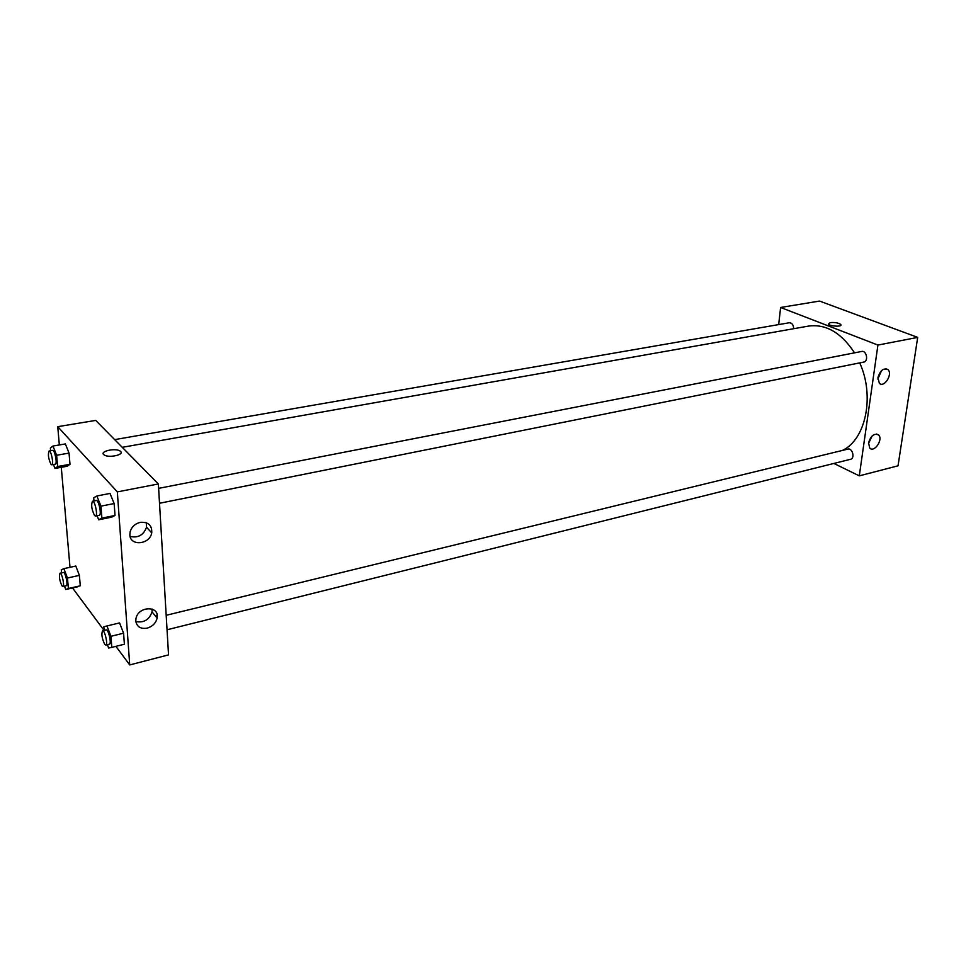 <?xml version="1.0" encoding="UTF-8"?>
<svg xmlns="http://www.w3.org/2000/svg" width="966" height="966" viewBox="0 0 966 966"><rect width="100%" height="100%" fill="white"/><g stroke="black" fill="none" stroke-linecap="round" stroke-linejoin="round"><path stroke-width="1.45" d="M778.668 324.588L780.625 307.478L819.542 301.066L917.7 337.388L898.03 465.817L859.293 475.852L833.863 463.451M830.217 322.62C834.986 322.233 838.524 322.873 840.843 324.552C842.871 326.967 829.903 326.484 828.466 324.093L830.217 322.62L828.466 324.093C829.903 326.484 842.871 326.967 840.843 324.564C838.524 322.873 834.986 322.233 830.217 322.62M780.625 307.478L877.925 345.067L917.7 337.388M877.937 377.67C880.086 370.509 883.395 367.805 887.851 369.543C893.212 373.721 884.24 388.26 879.362 383.321L877.937 377.67M868.555 442.899C870.825 435.69 874.182 433.046 878.589 434.966C883.516 439.373 874.17 453.139 869.726 448.031L868.555 442.899M877.925 345.067L859.293 475.852M877.828 379.046L881.511 370.654M868.482 443.551L872.141 435.956M159.511 503.262L863.737 362.081C868.724 361.356 866.587 350.235 861.684 351.455L158.617 488.361M167.046 629.772L850.515 459.297C855.212 458.403 852.435 447.717 847.882 449.093L166.188 615.306M793.702 328.706C793.448 324.866 791.987 322.873 789.307 322.753L114.664 439.627M842.424 450.434C865.693 439.723 874.967 396.193 859.728 362.878M854.548 352.856C841.314 332.715 825.99 323.791 808.614 326.073L122.235 447.318M155.864 616.574L157.084 614.666M168.543 654.876L158.364 483.966L117.333 491.887L129.722 664.934L168.543 654.876M59.337 444.94L57.743 426.67L95.719 420.403L158.364 483.966M140.263 522.352C148.366 521.785 152.181 525.299 151.722 532.894C149.875 544.595 130.12 546.514 129.855 534.886L130.12 531.855C131.63 526.893 135.011 523.729 140.263 522.352M147.194 628.142C140.662 629.168 136.858 626.825 135.795 621.114L135.964 618.602C138.126 605.839 159.945 605.477 157.12 618.107C155.876 623.13 152.568 626.475 147.194 628.142M75.807 566.052L79.393 575.374L75.807 566.052L63.901 568.636L67.451 578.018L68.381 588.499L65.76 589.501L64.48 586.12M80.275 585.819L79.393 575.374L80.275 585.819L68.381 588.499M65.374 443.913L69.045 453.09L65.374 443.913L52.985 446.038L56.632 455.264L57.622 466.518L54.977 468.438L53.432 464.501M69.999 464.296L69.045 453.09L69.999 464.296L67.282 466.228L69.999 464.296L57.622 466.518M110.003 493.433L114.157 503.552L110.003 493.433L96.854 495.981L100.971 506.148L101.889 518.114L98.701 519.78L97.095 515.772M115.026 515.47L114.157 503.552L115.026 515.47L111.742 517.148L115.026 515.47L101.889 518.114M129.722 664.934L115.908 646.351M104.087 630.436L72.535 587.98M57.743 426.67L117.333 491.887M69.999 567.308L61.281 467.303M123.588 633.189L119.543 622.913L123.588 633.189L124.385 644.225L123.588 633.189L110.945 636.304L111.802 647.377L108.651 648.029L107.359 644.66M130.096 536.432C138.078 538.195 143.56 535.128 146.542 527.207L146.446 522.775M135.832 621.561C143.813 623.034 149.211 619.822 152.036 611.901L152.097 609.039M120.617 451.472C124.517 454.889 108.385 458.246 104.099 454.865C98.773 451.448 115.739 447.572 120.231 451.146L120.231 451.146C115.739 447.572 98.773 451.448 104.099 454.865C108.385 458.246 124.517 454.901 120.617 451.484M61.595 572.886L61.305 569.783L63.901 568.636M62.85 586.483L66.268 585.722C68.344 585.601 65.35 571.715 63.418 572.488L60.001 573.236C58.829 576.207 59.481 580.421 61.969 585.879L62.85 586.483C64.915 586.362 61.921 572.464 60.001 573.236M67.451 578.018L79.393 575.374M65.76 589.501L77.582 586.833M50.618 450.724L50.377 448.103L52.985 446.038M51.79 464.791L55.328 464.163C57.574 464.127 54.76 449.649 52.659 450.373L49.097 450.989C47.757 454.322 48.397 458.778 51.017 464.356L51.79 464.791C54.011 464.755 51.198 450.277 49.097 450.989M56.632 455.264L69.045 453.09M54.977 468.438L67.282 466.228M104.123 630.436L103.833 626.777L106.948 625.968L110.945 636.304M105.825 645.047L109.424 644.141C111.814 643.924 108.421 629.011 106.188 629.929L102.577 630.81C101.225 633.925 101.925 638.417 104.69 644.286L105.825 645.047C108.192 644.829 104.787 629.892 102.577 630.81M106.948 625.968L119.543 622.913M111.802 647.377L124.385 644.225M93.956 500.956L93.702 497.816L96.854 495.981M95.537 516.086L99.305 515.325C101.901 515.192 98.725 499.639 96.274 500.509L92.507 501.245C90.937 504.735 91.613 509.505 94.559 515.53L95.537 516.086C98.109 515.953 94.934 500.376 92.507 501.245M100.971 506.148L114.157 503.552M98.701 519.78L111.742 517.148M887.851 369.543L885.81 368.722M878.589 434.966L876.512 434.036M151.722 532.894L146.542 527.207M157.12 618.107L152.036 611.901"/></g></svg>
